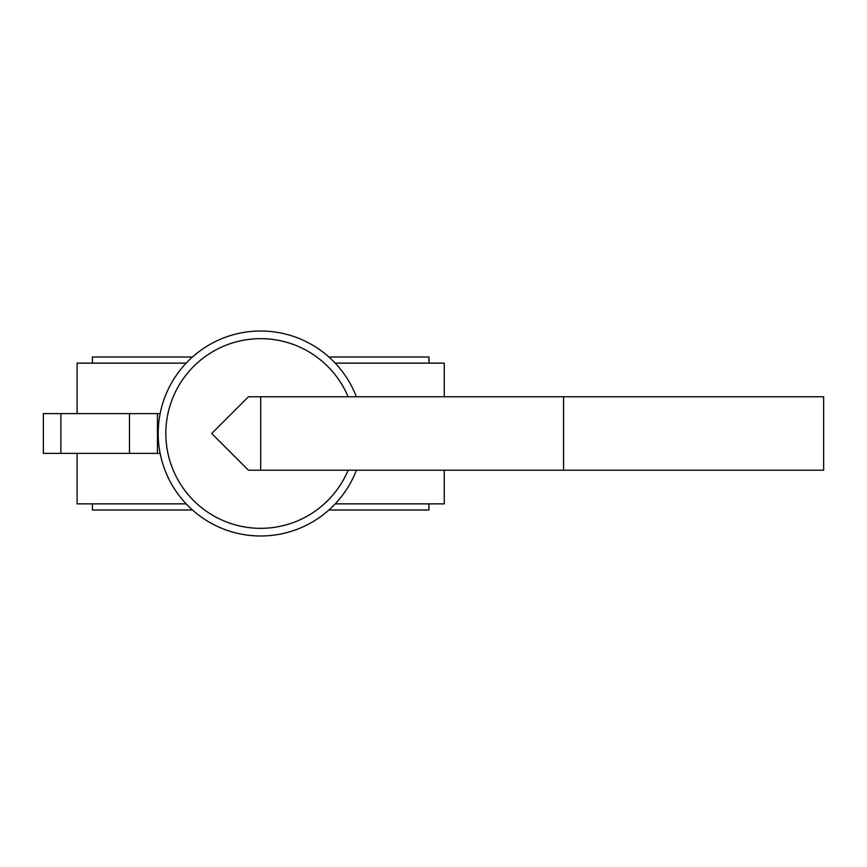 <?xml version="1.0" encoding="UTF-8"?>
<svg xmlns="http://www.w3.org/2000/svg" width="867" height="867" viewBox="0 0 867 867"><rect width="100%" height="100%" fill="white"/><g stroke="black" fill="none" stroke-linecap="round" stroke-linejoin="round"><path stroke-width="1.3" d="M356.38 396.783A102.501 102.501 0 0 0 158.184 433.5A102.501 102.501 0 0 0 356.38 470.217A102.501 102.501 0 0 1 158.184 433.5M335.204 363.132L444.262 363.132L444.262 396.783M444.262 470.217L444.262 503.868L335.204 503.868M186.156 363.132L77.109 363.132L77.109 413.613M77.109 453.387L77.109 503.868L186.156 503.868M192.452 357.009L92.401 357.009L92.401 363.132M428.959 503.868L428.959 509.991L328.907 509.991M428.959 363.132L428.959 357.009L328.907 357.009M192.452 509.991L92.401 509.991L92.401 503.868M160.135 413.613L43.35 413.613L43.35 453.387L129.486 453.387L129.486 413.613M160.135 453.387L129.486 453.387M211.732 433.5L248.45 470.217L260.685 470.217L260.685 396.783L248.45 396.783L211.732 433.5M823.65 396.783L823.65 470.217L823.65 396.783L260.685 396.783M563.583 396.783L563.583 470.217L260.685 470.217M823.65 470.217L563.583 470.217M348.133 396.783A94.85 94.85 0 0 0 165.835 433.5A94.85 94.85 0 0 0 348.133 470.217M157.458 413.613L157.458 453.387M60.885 413.613L60.885 453.387"/></g></svg>
